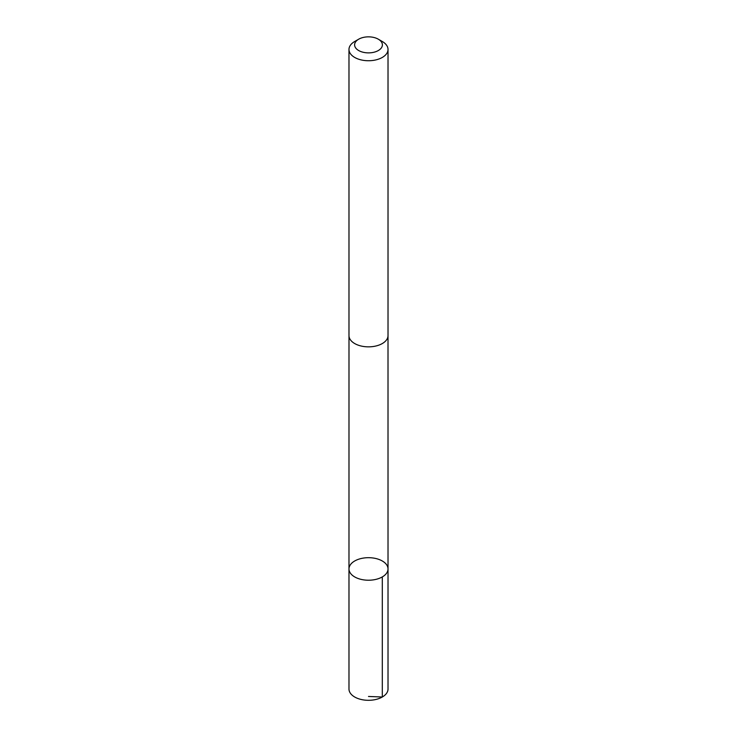 <?xml version="1.0" encoding="UTF-8"?>
<svg xmlns="http://www.w3.org/2000/svg" width="737" height="737" viewBox="0 0 737 737"><rect width="100%" height="100%" fill="white"/><g stroke="black" fill="none" stroke-linecap="round" stroke-linejoin="round"><path stroke-width="1.11" d="M371.734 557.845A19.521 11.267 180 0 1 388.021 568.955A19.521 11.267 180 0 1 368.5 580.222A19.521 11.267 180 0 1 348.979 568.955A19.521 11.267 180 0 1 371.734 557.845M348.979 689.04A19.521 11.267 0 0 0 365.266 700.15A19.521 11.267 0 0 0 388.021 689.04L388.021 568.955A19.521 11.267 180 0 1 368.5 580.222A19.521 11.267 180 0 1 348.979 568.955L348.979 689.04M358.679 39.199L354.7 41.502A19.521 11.267 0 0 0 348.979 49.471L348.979 335.584A19.521 11.267 0 0 0 365.266 346.694A19.521 11.267 0 0 0 388.021 335.584L388.021 49.471A19.521 11.267 0 0 0 382.3 41.502L378.321 39.199A13.883 8.015 0 0 0 358.679 39.199A13.883 8.015 0 0 0 355.271 47.306A13.883 8.015 0 0 0 366.197 52.769A13.883 8.015 0 0 0 380.845 48.541A13.883 8.015 0 0 0 378.321 39.199M348.979 49.471A19.521 11.267 0 0 0 365.266 60.581A19.521 11.267 0 0 0 388.021 49.471M368.5 696.465L382.3 697.009L382.3 576.924M348.988 335.98L348.979 568.955M388.012 335.98L388.021 568.955"/></g></svg>

